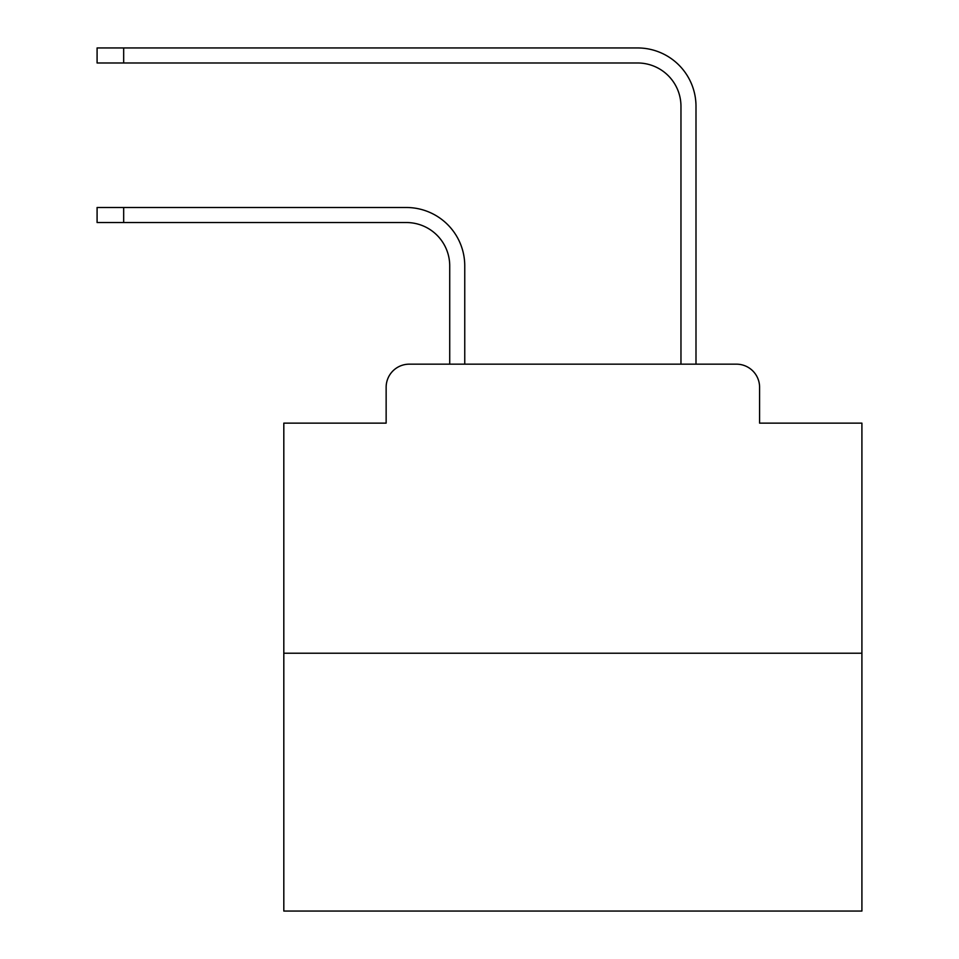 <?xml version="1.0" encoding="UTF-8"?>
<svg xmlns="http://www.w3.org/2000/svg" width="959" height="959" viewBox="0 0 959 959"><rect width="100%" height="100%" fill="white"/><g stroke="black" fill="none" stroke-linecap="round" stroke-linejoin="round"><path stroke-width="1.44" d="M386.141 387.292L386.141 423.135L386.141 387.292A23.124 23.124 0 0 1 409.265 364.168L449.723 364.168L449.723 265.895A43.359 43.359 0 0 0 406.376 222.536A43.359 43.359 -21 0 1 449.723 265.895A43.359 43.359 -21 0 0 406.376 222.536A43.359 43.359 -21 0 1 449.723 265.895A43.359 43.359 -21 0 0 406.376 222.536A43.359 43.359 -21 0 1 449.723 265.895A43.359 43.359 -21 0 0 406.376 222.536A43.359 43.359 -21 0 1 449.723 265.895A43.359 43.359 -21 0 0 406.376 222.536A43.359 43.359 -21 0 1 449.723 265.895A43.359 43.359 -21 0 0 406.376 222.536A43.359 43.359 -21 0 1 449.723 265.895A43.359 43.359 -21 0 0 406.376 222.536A43.359 43.359 -21 0 1 449.723 265.895A43.359 43.359 -21 0 0 406.376 222.536A43.359 43.359 -21 0 1 449.723 265.895A43.359 43.359 -21 0 0 406.376 222.536A43.359 43.359 -21 0 1 449.723 265.895A43.359 43.359 -21 0 0 406.376 222.536A43.359 43.359 -21 0 1 449.723 265.895A43.359 43.359 -21 0 0 406.376 222.536A43.359 43.359 -21 0 1 449.723 265.895A43.359 43.359 -21 0 0 406.376 222.536A43.359 43.359 -21 0 1 449.723 265.895A43.359 43.359 -21 0 0 406.376 222.536A43.359 43.359 -21 0 1 449.723 265.895A43.359 43.359 -21 0 0 406.376 222.536A43.359 43.359 -21 0 1 449.723 265.895A43.359 43.359 -21 0 0 406.376 222.536A43.359 43.359 -21 0 1 449.723 265.895A43.359 43.359 -21 0 0 406.376 222.536L97.087 222.536L97.087 207.504L123.675 207.504L123.675 222.536M861.913 653.223L283.816 653.223L283.816 911.05L861.913 911.05L861.913 423.135L759.588 423.135L759.588 387.292A23.124 23.124 0 0 0 736.464 364.168L409.265 364.168M283.816 653.223L283.816 423.135L386.141 423.135M123.675 207.504L406.376 207.504A58.391 58.391 159 0 1 464.755 265.895L464.755 364.168L680.962 364.168L680.962 106.341A43.359 43.359 0 0 0 637.615 62.982A43.359 43.359 21 0 1 680.962 106.341A43.359 43.359 21 0 0 637.615 62.982A43.359 43.359 21 0 1 680.962 106.341A43.359 43.359 21 0 0 637.615 62.982A43.359 43.359 21 0 1 680.962 106.341A43.359 43.359 21 0 0 637.615 62.982A43.359 43.359 21 0 1 680.962 106.341A43.359 43.359 21 0 0 637.615 62.982A43.359 43.359 21 0 1 680.962 106.341A43.359 43.359 21 0 0 637.615 62.982A43.359 43.359 21 0 1 680.962 106.341A43.359 43.359 21 0 0 637.615 62.982A43.359 43.359 21 0 1 680.962 106.341A43.359 43.359 21 0 0 637.615 62.982A43.359 43.359 21 0 1 680.962 106.341A43.359 43.359 21 0 0 637.615 62.982A43.359 43.359 21 0 1 680.962 106.341A43.359 43.359 21 0 0 637.615 62.982A43.359 43.359 21 0 1 680.962 106.341A43.359 43.359 21 0 0 637.615 62.982A43.359 43.359 21 0 1 680.962 106.341A43.359 43.359 21 0 0 637.615 62.982A43.359 43.359 21 0 1 680.962 106.341A43.359 43.359 21 0 0 637.615 62.982A43.359 43.359 21 0 1 680.962 106.341A43.359 43.359 21 0 0 637.615 62.982A43.359 43.359 21 0 1 680.962 106.341A43.359 43.359 21 0 0 637.615 62.982A43.359 43.359 21 0 1 680.962 106.341A43.359 43.359 21 0 0 637.615 62.982L97.087 62.982L97.087 47.95L123.675 47.95L123.675 62.982M695.994 364.168L695.994 106.341L695.994 364.168L695.994 106.341L695.994 364.168L695.994 106.341L695.994 364.168L695.994 106.341L695.994 364.168L695.994 106.341L695.994 364.168L695.994 106.341L695.994 364.168L695.994 106.341L695.994 364.168L695.994 106.341L695.994 364.168L695.994 106.341L695.994 364.168L695.994 106.341L695.994 364.168L695.994 106.341L695.994 364.168L695.994 106.341L695.994 364.168L695.994 106.341L695.994 364.168L695.994 106.341L695.994 364.168L695.994 106.341L695.994 364.168L736.464 364.168M759.588 423.135L759.588 387.292M695.994 106.341A58.391 58.391 -159 0 0 637.615 47.95L123.675 47.95"/></g></svg>
